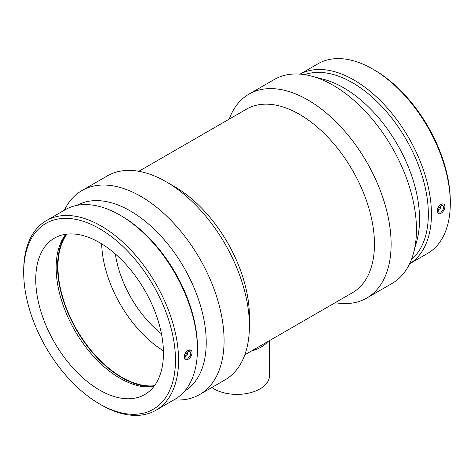 <?xml version="1.0" encoding="UTF-8"?>
<svg xmlns="http://www.w3.org/2000/svg" width="474" height="474" viewBox="0 0 474 474"><rect width="100%" height="100%" fill="white"/><g stroke="black" fill="none" stroke-linecap="round" stroke-linejoin="round"><path stroke-width="0.71" d="M269.51 340.605L269.51 375.615A32.51 18.77 180 0 1 247.926 393.296A32.51 18.77 180 0 1 211.837 387.501M251.546 350.973A34.134 19.707 0 0 0 267.881 341.547M187.266 352.632A1.446 0.835 -60 0 1 187.408 352.686A1.446 0.835 -60 0 1 187.704 353.349A1.446 0.835 -60 0 1 187.076 354.801A1.446 0.835 -60 0 1 185.962 355.186A1.446 0.835 -60 0 1 185.844 355.097M185.725 355.595A3.614 2.086 120 0 0 186.098 355.245M187.52 352.78A3.614 2.086 120 0 0 187.639 352.283M190.767 353.349A3.614 2.086 -60 0 1 189.191 356.981A3.614 2.086 -60 0 1 186.412 357.953A3.614 2.086 -60 0 1 186.412 353.782A3.614 2.086 -60 0 1 190.021 351.696A3.614 2.086 -60 0 1 190.767 353.349M440.263 206.7L440.145 206.628A1.446 0.835 -60 0 1 440.263 206.7A1.446 0.835 -60 0 1 440.263 208.364A1.446 0.835 -60 0 1 438.823 209.2A1.446 0.835 -60 0 1 438.705 209.105M440.5 206.297A3.614 2.086 -60 0 1 440.382 206.794M438.96 209.253A3.614 2.086 -60 0 1 438.586 209.603M438.521 210.308A3.614 2.086 -60 0 1 440.097 206.676A3.614 2.086 -60 0 1 442.882 205.704A3.614 2.086 -60 0 1 442.882 209.875A3.614 2.086 -60 0 1 439.268 211.961A3.614 2.086 -60 0 1 438.521 210.308M444.908 206.623A5.415 3.128 -60 0 1 441.075 213.259A5.415 3.128 -60 0 1 438.539 213.614A5.415 3.128 -60 0 1 438.367 207.268A5.415 3.128 -60 0 1 443.948 204.247A5.415 3.128 -60 0 1 444.908 206.623M188.214 350.399A5.415 3.128 120 0 0 184.386 357.035A5.415 3.128 120 0 0 185.678 359.6A5.415 3.128 120 0 0 190.927 356.389A5.415 3.128 120 0 0 191.087 350.233A5.415 3.128 120 0 0 188.214 350.399M185.535 359.529L184.155 356.922C184.35 354.072 185.607 351.827 187.911 350.191L190.963 350.156M438.397 213.543L437.016 210.936C438.023 205.746 440.257 203.459 443.711 204.075L443.824 204.164M409.583 263.811L427.619 253.4A109.512 63.226 -120 0 0 450.3 203.269L450.3 201.48A107.32 61.964 -120 0 0 374.413 70.039L372.866 69.145A109.512 63.226 -120 0 0 318.107 63.717L300.072 74.134M450.3 203.269A109.512 63.226 -120 0 0 372.866 69.145M409.595 263.793A109.512 63.226 -120 0 0 431.435 214.159A109.512 63.226 -120 0 0 384.183 104.541A109.512 63.226 -120 0 0 300.095 74.134M411.426 259.539A107.32 61.964 -120 0 0 428.336 214.159A107.32 61.964 -120 0 0 385.119 110.122A107.32 61.964 -120 0 0 304.693 74.673M335.171 302.69A117.753 67.983 -120 0 0 366.728 298.075L392.063 283.446A117.753 67.983 -120 0 0 413.571 252.956L416.919 240.579A107.32 61.964 -120 0 0 419.549 219.231A107.32 61.964 -120 0 0 323.861 79.395L311.465 76.107A117.753 67.983 -120 0 0 274.31 79.49L248.974 94.119A117.753 67.983 -120 0 0 229.197 119.134M413.571 252.956A117.753 67.983 -120 0 0 416.456 229.54A117.753 67.983 -120 0 0 311.465 76.107M366.728 298.075A117.753 67.983 -120 0 0 391.115 244.169A117.753 67.983 -120 0 0 339.716 125.663A117.753 67.983 -120 0 0 248.974 94.119M244.803 354.866L352.514 292.683A105.98 61.187 -120 0 0 374.46 244.169A105.98 61.187 -120 0 0 328.204 137.513A105.98 61.187 -120 0 0 246.533 109.121L138.829 171.31M173.928 399.866A117.753 67.983 -120 0 0 199.69 394.51L225.026 379.881A117.753 67.983 -120 0 0 249.413 325.976L249.413 316.359A105.98 61.187 -120 0 0 174.479 186.566L166.155 181.761A117.753 67.983 -120 0 0 107.272 175.925L81.937 190.554A117.753 67.983 -120 0 0 64.417 210.189M249.413 325.976A117.753 67.983 -120 0 0 166.155 181.761M199.69 394.51A117.753 67.983 -120 0 0 224.078 340.605A117.753 67.983 -120 0 0 172.678 222.105A117.753 67.983 -120 0 0 81.937 190.554M184.576 391.186A107.32 61.964 -120 0 0 206.226 342.394A107.32 61.964 -120 0 0 159.756 234.79A107.32 61.964 -120 0 0 77.256 205.307M99.587 403.961L101.134 404.855A109.512 63.226 -120 0 0 155.893 410.283L174.758 399.386A109.512 63.226 -120 0 0 197.439 349.255L197.439 347.466A107.32 61.964 -120 0 0 121.551 216.026L120.005 215.131A109.512 63.226 -120 0 0 65.246 209.709L46.381 220.6A109.512 63.226 -120 0 0 23.7 270.731L23.7 272.52A107.32 61.964 -120 0 0 99.587 403.961A107.32 61.964 -120 0 0 175.475 360.145A107.32 61.964 -120 0 0 99.587 228.705A107.32 61.964 -120 0 0 23.7 272.52M197.439 349.255A109.512 63.226 -120 0 0 120.005 215.131M155.893 410.283A109.512 63.226 -120 0 0 178.574 360.145A109.512 63.226 -120 0 0 130.771 249.94A109.512 63.226 -120 0 0 46.381 220.6M163.441 353.201A90.303 52.134 -120 0 0 124.022 262.323A90.303 52.134 -120 0 0 54.439 238.132A90.303 52.134 -120 0 0 54.439 342.4A90.303 52.134 -120 0 0 144.736 394.54A90.303 52.134 -120 0 0 163.441 353.201M65.815 234.263A90.303 52.134 -120 0 0 74.851 330.615A90.303 52.134 -120 0 0 153.777 386.618M66.247 234.203A90.842 52.448 -120 0 0 76.385 329.732A90.842 52.448 -120 0 0 154.044 386.274M66.935 234.12A90.303 52.134 -120 0 0 76.652 329.572A90.303 52.134 -120 0 0 154.459 385.723M101.667 243.843A90.303 52.134 -120 0 0 163.406 350.784M115.354 253.987A81.273 46.92 -120 0 0 161.462 333.856"/></g></svg>
